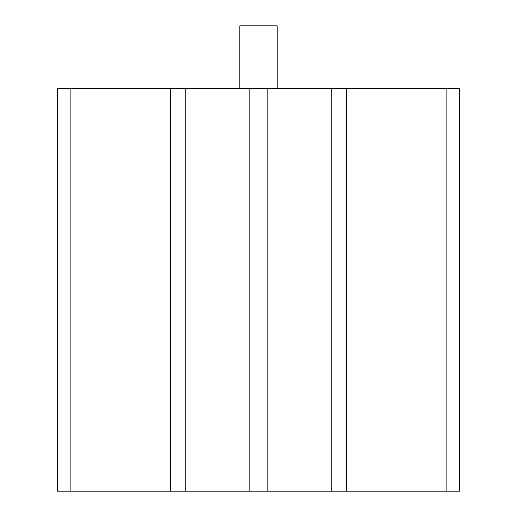 <?xml version="1.0" encoding="UTF-8"?>
<svg xmlns="http://www.w3.org/2000/svg" width="517" height="517" viewBox="0 0 517 517"><rect width="100%" height="100%" fill="white"/><g stroke="black" fill="none" stroke-linecap="round" stroke-linejoin="round"><path stroke-width="0.78" d="M459.607 88.607L459.607 491.15L459.768 88.607L249.149 88.607L249.149 491.15L267.851 491.15L267.851 88.607L185.254 88.607L185.254 491.15L249.149 491.15M277.202 88.607L277.202 25.85L239.798 25.85L239.798 88.607M70.861 88.607L70.861 491.15L57.232 491.15L57.232 88.607L185.254 88.607M70.861 491.15L185.254 491.15M459.607 491.15L267.851 491.15M331.746 88.607L331.746 491.15M446.139 88.607L446.139 491.15M57.393 491.15L57.393 88.607M346.532 88.607L346.532 491.15M170.468 491.15L170.468 88.607"/></g></svg>
